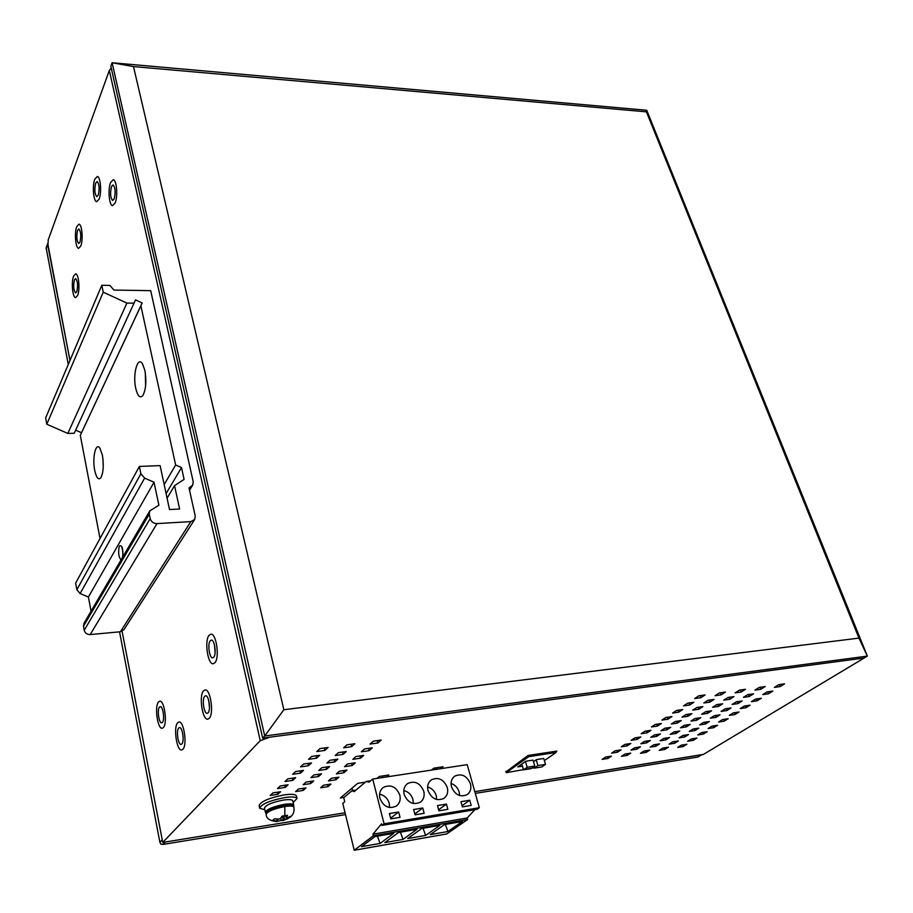 <?xml version="1.0" encoding="UTF-8"?>
<svg xmlns="http://www.w3.org/2000/svg" width="913" height="913" viewBox="0 0 913 913"><rect width="100%" height="100%" fill="white"/><g stroke="black" fill="none" stroke-linecap="round" stroke-linejoin="round"><path stroke-width="1.37" d="M119.546 631.842L159.889 842.277L160.871 844.126L162.971 844.422L165.287 842.014L345.057 812.764L162.731 842.437L260.239 740.683L269.734 737.19L864.155 658.022L703.295 754.48L474.817 791.651L701.994 754.606M687.637 741.253L693.172 740.386L696.95 738.046L691.415 738.914L687.637 741.253M697.76 734.965L703.318 734.109L707.164 731.724L701.595 732.58L697.76 734.965M708.066 728.563L713.658 727.707L717.584 725.276L711.98 726.132L708.066 728.563M718.577 722.035L724.203 721.19L728.209 718.714L722.571 719.558L718.577 722.035M729.293 715.381L734.954 714.537L739.039 712.014L733.367 712.848L729.293 715.381M740.226 708.591L745.91 707.758L750.075 705.178L744.392 706.011L740.226 708.591M751.388 701.663L757.094 700.842L761.351 698.205L755.622 699.027L751.388 701.663M762.766 694.599L768.506 693.777L772.843 691.095L767.091 691.906L762.766 694.599M774.372 687.386L780.147 686.576L784.575 683.837L778.789 684.647L774.372 687.386M659.22 750.349L664.801 749.459L668.464 747.165L662.884 748.044L659.22 750.349M669.035 744.163L674.65 743.285L678.393 740.934L672.767 741.813L669.035 744.163M679.055 737.864L684.693 736.996L688.505 734.6L682.856 735.467L679.055 737.864M689.258 731.439L694.93 730.571L698.822 728.14L693.138 728.996L689.258 731.439M699.666 724.888L705.372 724.032L709.333 721.544L703.615 722.4L699.666 724.888M710.28 718.211L716.009 717.356L720.06 714.822L714.308 715.678L710.28 718.211M721.099 711.398L726.874 710.554L730.993 707.963L725.219 708.808L721.099 711.398M732.146 704.448L737.944 703.603L742.155 700.967L736.346 701.8L732.146 704.448M743.422 697.349L749.253 696.528L753.545 693.834L747.701 694.656L743.422 697.349M754.925 690.114L760.791 689.292L765.174 686.542L759.296 687.363L754.925 690.114M640.458 753.316L646.119 752.415L649.748 750.109L644.076 751.011L640.458 753.316M650.17 747.119L655.865 746.229L659.563 743.878L653.856 744.768L650.17 747.119M660.065 740.797L665.794 739.918L669.571 737.51L663.831 738.4L660.065 740.797M670.165 734.36L675.928 733.481L679.774 731.028L673.999 731.906L670.165 734.36M680.459 727.787L686.256 726.919L690.182 724.42L684.373 725.287L680.459 727.787M690.958 721.087L696.79 720.22L700.796 717.675L694.953 718.542L690.958 721.087M701.675 714.251L707.529 713.395L711.626 710.793L705.749 711.649L701.675 714.251M712.608 707.278L718.497 706.422L722.674 703.775L716.762 704.619L712.608 707.278M723.769 700.157L729.692 699.312L733.949 696.608L728.015 697.441L723.769 700.157M735.159 692.887L741.116 692.054L745.465 689.292L739.484 690.125L735.159 692.887M621.422 756.329L627.163 755.416L630.746 753.111L624.994 754.012L621.422 756.329M631.02 750.121L636.795 749.208L640.458 746.857L634.672 747.758L631.02 750.121M640.812 743.775L646.621 742.885L650.353 740.477L644.521 741.367L640.812 743.775M650.786 737.316L656.63 736.426L660.441 733.972L654.587 734.862L650.786 737.316M660.966 730.731L666.844 729.841L670.735 727.341L664.835 728.22L660.966 730.731M671.352 724.009L677.263 723.13L681.235 720.574L675.3 721.453L671.352 724.009M681.954 717.15L687.9 716.271L691.94 713.669L685.983 714.537L681.954 717.15M692.762 710.143L698.753 709.275L702.873 706.616L696.881 707.484L692.762 710.143M703.809 702.999L709.823 702.143L714.034 699.426L708.009 700.282L703.809 702.999M715.073 695.706L721.133 694.85L725.436 692.077L719.364 692.921L715.073 695.706M602.101 759.388L607.921 758.463L611.47 756.147L605.639 757.071L602.101 759.388M611.584 753.157L617.439 752.244L621.057 749.87L615.191 750.794L611.584 753.157M621.251 746.8L627.151 745.898L630.837 743.479L624.926 744.392L621.251 746.8M631.111 740.329L637.046 739.416L640.812 736.962L634.866 737.864L631.111 740.329M641.177 733.71L647.146 732.819L650.98 730.309L645 731.199L641.177 733.71M651.437 726.965L657.451 726.075L661.366 723.518L655.34 724.408L651.437 726.965M661.914 720.083L667.962 719.204L671.957 716.579L665.897 717.47L661.914 720.083M672.607 713.064L678.69 712.186L682.776 709.515L676.681 710.394L672.607 713.064M683.529 705.886L689.646 705.019L693.812 702.291L687.683 703.158L683.529 705.886M694.679 698.559L700.83 697.703L705.087 694.919L698.913 695.774L694.679 698.559M328.087 747.462L319.938 748.592L316.8 751.559L324.914 750.418L328.087 747.462M319.687 755.279L311.63 756.421L308.56 759.319L316.594 758.167L319.687 755.279M311.504 762.926L303.504 764.067L300.514 766.897L308.48 765.745L311.504 762.926M303.504 770.378L295.584 771.542L292.651 774.292L300.548 773.128L303.504 770.378M295.686 777.671L287.835 778.823L284.982 781.517L292.799 780.353L295.686 777.671M288.052 784.781L280.268 785.956L277.484 788.581L285.233 787.405L288.052 784.781M280.588 791.742L272.884 792.918L270.157 795.485L277.837 794.31L280.588 791.742M354.895 743.718L346.906 744.837L343.665 747.781L351.631 746.663L354.895 743.718M346.255 751.525L338.346 752.643L335.185 755.519L343.071 754.4L346.255 751.525M337.833 759.137L329.981 760.267L326.9 763.074L334.717 761.944L337.833 759.137M329.593 766.566L321.81 767.707L318.797 770.458L326.557 769.317L329.593 766.566M321.547 773.836L313.832 774.977L310.888 777.659L318.58 776.518L321.547 773.836M313.684 780.935L306.038 782.087L303.162 784.701L310.785 783.559L313.684 780.935M306.003 787.873L298.425 789.026L295.607 791.594L303.162 790.441L306.003 787.873M381.223 740.055L373.371 741.151L370.05 744.084L377.868 742.988L381.223 740.055M372.356 747.827L364.572 748.922L361.331 751.798L369.08 750.691L372.356 747.827M363.694 755.416L355.979 756.523L352.806 759.331L360.498 758.212L363.694 755.416M355.225 762.823L347.591 763.941L344.486 766.68L352.11 765.562L355.225 762.823M346.963 770.07L339.385 771.2L336.361 773.87L343.904 772.752L346.963 770.07M338.883 777.157L331.362 778.287L328.406 780.9L335.893 779.77L338.883 777.157M330.974 784.073L323.533 785.214L320.634 787.771L328.064 786.629L330.974 784.073M677.72 747.416L683.209 746.549L686.918 744.255L681.418 745.122L677.72 747.416M344.098 797.391L340.389 797.973L357.702 783.343L365.383 782.167M431.381 770.104L433.858 768.153L443.056 766.76L440.557 768.7M376.955 778.401L379.317 776.449L388.87 775L386.496 776.952M506.019 771.85L528.022 755.485L556.884 751.091L555.834 751.821M111.26 68.144L109.32 70.449L48.218 239.902L47.967 246.213L69.97 360.487L47.738 243.474M159.889 842.277L162.229 839.823L122.091 631.294L162.731 842.437M98.25 195.108C99.677 188.717 99.323 184.186 97.177 181.527L95.694 183.091C94.279 189.505 94.632 194.013 96.789 196.637L98.25 195.108C99.677 188.717 99.323 184.186 97.177 181.527L95.694 183.091C94.279 189.505 94.632 194.013 96.789 196.637L98.25 195.108M77.582 230.407C76.27 236.57 76.635 240.929 78.689 243.486L79.967 242.128C81.303 235.976 80.937 231.605 78.883 229.015L77.582 230.407C76.27 236.57 76.635 240.929 78.689 243.486L79.967 242.128C81.303 235.976 80.937 231.605 78.883 229.015L77.582 230.407M74.455 279.869C73.154 285.963 73.531 290.3 75.608 292.879L76.795 291.658C78.107 285.564 77.731 281.215 75.653 278.613L74.455 279.869C73.154 285.963 73.531 290.3 75.608 292.879L76.795 291.658C78.107 285.564 77.731 281.215 75.653 278.613L74.455 279.869M210.207 640.789C207.342 643.996 209.454 658.456 212.706 657.839L213.779 657.189C216.666 654.05 214.555 639.477 211.302 640.104L210.207 640.789C207.342 643.996 209.454 658.456 212.706 657.839L213.779 657.189C216.666 654.05 214.555 639.477 211.302 640.104L210.207 640.789M204.649 696.334C201.784 699.301 204.01 714.034 207.228 713.327L208.141 712.779C211.029 709.88 208.792 695.033 205.585 695.763L204.649 696.334C201.784 699.301 204.01 714.034 207.228 713.327L208.141 712.779C211.029 709.88 208.792 695.033 205.585 695.763L204.649 696.334M178.674 728.072C176.038 730.788 178.172 745.099 181.116 744.38L181.892 743.912C184.552 741.265 182.406 726.839 179.473 727.581L178.674 728.072C176.038 730.788 178.172 745.099 181.116 744.38L181.892 743.912C184.552 741.265 182.406 726.839 179.473 727.581L178.674 728.072M159.433 707.119C156.99 709.812 158.942 723.495 161.692 722.845L162.457 722.354C164.933 719.718 162.959 705.932 160.22 706.605L159.433 707.119C156.99 709.812 158.942 723.495 161.692 722.845L162.457 722.354C164.933 719.718 162.959 705.932 160.22 706.605L159.433 707.119M114.205 198.897C115.734 192.323 115.369 187.656 113.086 184.905L111.512 186.503C109.994 193.1 110.37 197.756 112.653 200.472L114.205 198.897C115.734 192.323 115.369 187.656 113.086 184.905L111.512 186.503C109.994 193.1 110.37 197.756 112.653 200.472L114.205 198.897M215.103 652.59L214.441 644.795M209.476 707.712L208.792 700.705M183.125 737.59L182.726 733.675M692.59 738.731L693.172 740.386M702.725 732.409L703.318 734.109M713.042 725.972L713.658 727.707M723.564 719.41L724.203 721.19M734.292 712.711L734.954 714.537M745.236 705.886L745.91 707.758M756.386 698.924L757.094 700.842M767.776 691.814L768.506 693.777M779.394 684.556L780.147 686.576M664.242 747.827L664.801 749.459M674.079 741.607L674.65 743.285M684.099 735.273L684.693 736.996M694.314 728.825L694.93 730.571M704.733 722.229L705.372 724.032M715.358 715.518L716.009 717.356M726.189 708.671L726.874 710.554M737.248 701.675L737.944 703.603M748.523 694.542L749.253 696.528M760.038 687.261L760.791 689.292M645.571 750.771L646.119 752.415M655.294 744.54L655.865 746.229M665.212 738.183L665.794 739.918M675.323 731.712L675.928 733.481M685.629 725.105L686.256 726.919M696.14 718.36L696.79 720.22M706.867 711.489L707.529 713.395M717.812 704.471L718.497 706.422M728.973 697.315L729.692 699.312M740.375 690L741.116 692.054M626.615 753.761L627.163 755.416M636.235 747.507L636.795 749.208M646.039 741.139L646.621 742.885M656.036 734.645L656.63 736.426M666.228 728.015L666.844 729.841M676.624 721.259L677.263 723.13M687.238 714.354L687.9 716.271M698.057 707.313L698.753 709.275M709.116 700.123L709.823 702.143M720.391 692.784L721.133 694.85M607.385 756.786L607.921 758.463M616.891 750.52L617.439 752.244M626.58 744.141L627.151 745.898M636.452 737.624L637.046 739.416M646.53 730.971L647.146 732.819M656.812 724.192L657.451 726.075M667.3 717.264L667.962 719.204M678.005 710.2L678.69 712.186M688.938 702.976L689.646 705.019M700.088 695.615L700.83 697.703M324.32 747.987L324.914 750.418M316.024 755.804L316.594 758.167M307.932 763.439L308.48 765.745M300.023 770.892L300.548 773.128M292.297 778.173L292.799 780.353M284.742 785.283L285.233 787.405M277.369 792.233L277.837 794.31M351.026 744.266L351.631 746.663M342.501 752.05L343.071 754.4M334.158 759.662L334.717 761.944M326.021 767.091L326.557 769.317M318.066 774.35L318.58 776.518M310.283 781.448L310.785 783.559M302.682 788.375L303.162 790.441M377.252 740.603L377.868 742.988M368.487 748.375L369.08 750.691M359.927 755.953L360.498 758.212M351.562 763.359L352.11 765.562M343.379 770.606L343.904 772.752M335.391 777.682L335.893 779.77M327.573 784.598L328.064 786.629M682.65 744.928L683.209 746.549M382.627 775.947L383.015 777.477M436.505 767.753L436.916 769.26M115.106 203.051L112.527 205.642C109.092 205.482 107.745 189.037 110.621 182.395L113.258 179.713C116.693 179.861 118.028 196.535 115.106 203.051M99.106 199.137L96.675 201.67C93.434 201.533 92.145 185.579 94.849 179.108L97.326 176.483C100.567 176.608 101.845 192.791 99.106 199.137M76.795 226.515L78.963 224.187C82.033 224.199 83.345 240.108 80.766 246.054L78.644 248.302C75.574 248.268 74.25 232.575 76.795 226.515M73.679 275.954L75.688 273.854C78.758 273.774 80.173 289.889 77.582 295.607L75.608 297.627C72.538 297.684 71.123 281.775 73.679 275.954M214.966 662.69L213.22 663.762C207.787 664.778 204.272 640.743 209.031 635.357L210.88 634.204C216.29 633.154 219.816 657.508 214.966 662.69M203.485 690.879L205.083 689.908C210.424 688.687 214.144 713.51 209.305 718.291L207.81 719.182C202.446 720.368 198.737 695.866 203.485 690.879M177.601 722.822L178.959 721.989C183.844 720.745 187.427 744.848 182.965 749.219L181.687 749.995C176.78 751.182 173.23 727.376 177.601 722.822M158.428 702.063L159.764 701.195C164.329 700.077 167.615 723.107 163.473 727.467L162.217 728.266C157.629 729.339 154.365 706.594 158.428 702.063M262.682 738.126L264.736 735.981L867.35 656.105L864.155 658.022L262.682 738.126L110.838 66.25L112.105 62.746L133.492 66.569L283.852 709.732L264.736 735.981L112.105 62.746L646.735 110.268L867.35 656.105L858.95 638.107L646.415 111.843L646.735 110.268M646.415 111.843L133.492 66.569M858.95 638.107L283.852 709.732M698.251 756.854L701.549 754.754M68.281 364.458L46.141 247.857M162.971 844.422L345.513 814.601M475.308 793.397L697.715 757.06M150.691 290.654L193.225 481.802L192.723 485.065L189.037 487.976L195.245 516.05L194.663 519.508L190.828 521.608L157.002 523.606C153.475 523.491 151.204 521.837 150.189 518.63L149.264 514.156L149.755 510.903L158.885 505.231L154.035 482.212L144.642 478.115L140.887 473.767L139.369 466.44L160.117 465.607L169.51 509.557L179.599 508.998L174.543 485.67L184.106 479.382L181.504 467.559L175.638 464.979L140.876 305.775L142.154 302.945L135.535 299.886L134.028 303.173L126.918 303.082L103.237 292.183L101.811 285.278L109.891 285.427L113.954 290.06L150.691 290.654M101.811 285.278L45.65 417.903L46.803 424.237L67.824 433.435L74.215 433.253L134.028 303.173M75.642 430.16L81.519 432.739L80.31 435.41L100.019 538.476M139.369 466.44L75.653 583.087L76.863 589.718L80.116 593.564L88.413 597.011L91.038 611.231M149.755 510.903L83.996 623.248L83.494 626.227L84.224 630.255C85.057 633.131 87.043 634.569 90.182 634.569L120.402 631.762L123.883 629.742L194.663 519.508M46.803 424.237L103.237 292.183M67.824 433.435L126.918 303.082M142.154 302.945L81.519 432.739M80.31 435.41L140.876 305.775M164.169 484.598L175.638 464.979M131.598 480.66L129.657 484.21M144.859 370.301L142.474 363.796C137.578 355.556 132.522 374.604 135.763 388.47C137.646 396.174 139.997 398.547 142.793 395.614C145.954 389.68 146.639 381.246 144.859 370.301M102.393 455.142L99.859 448.089C95.751 441.812 92.099 458.075 94.735 470.457C96.39 477.853 98.41 480.306 100.795 477.841C103.409 472.786 103.934 465.219 102.393 455.142M166.098 493.579L181.504 467.559M167.079 498.19L174.543 485.67M88.413 597.011L154.035 482.212M145.327 372.926L145.612 385.879M102.929 458.577L103.26 466.805M296.44 796.079L296.383 795.851C295.447 794.207 291.373 793.888 284.148 794.903C268.993 797.939 260.639 801.5 259.098 805.586L259.646 808.028M264.838 809.774L259.691 808.233C261.232 804.17 269.586 800.61 284.765 797.563C291.977 796.547 296.063 796.855 296.999 798.487L293.141 802.55M292.765 800.918L292.731 800.747C292.012 799.503 288.919 799.274 283.441 800.062C271.96 802.367 265.637 805.061 264.473 808.131L265.375 812.216M265.911 812.912L265.409 812.376C266.596 809.329 272.93 806.647 284.411 804.319C289.9 803.531 292.993 803.748 293.701 804.969L293.529 805.848M293.712 806.259L293.678 806.099C292.982 804.901 289.946 804.684 284.559 805.471C273.295 807.754 267.075 810.39 265.923 813.369L266.117 814.27M277.038 819.201L277.038 820.89L272.473 820.604L274.436 818.835L279.127 819.029L280.565 818.47L282.014 816.142L287.538 815.263L286.397 817.534L287.161 817.728L291.053 816.165L287.652 818.79L277.141 821.438M277.038 820.89L277.678 821.049L276.536 821.597M287.161 817.728L286.397 817.534M280.782 818.265L281.535 820.593M282.197 816.142L283.407 820.171M283.487 820.102L285.05 819.589M288.85 817.306L289.056 817.922M534.116 767.765L506.259 772.683L528.707 756.66L556.04 752.483L544.365 760.62M533.5 761.716L536.547 759.582L543.714 758.475M522.419 766.178L517.831 766.897L525.797 761.237L533.021 760.118M505.87 771.337L506.259 772.683M555.663 751.273L556.04 752.483M528.342 755.439L528.707 756.66M545.506 764.386L541.786 766.966L534.231 768.153L537.928 765.573L545.506 764.386L543.76 758.646M537.928 765.573L536.205 759.821M534.231 768.153L533.82 766.76M534.801 766.064L531.115 768.643L523.503 769.842L527.178 767.262L534.801 766.064L533.078 760.301M527.178 767.262L525.454 761.488M523.503 769.842L521.802 764.078M447.895 831.526L462.4 821.483L444.505 824.576L430.217 834.63L447.895 831.526L445.327 824.428M467.616 819.532L373.349 835.772L354.21 850.254L446.731 833.957L467.616 819.532L467.194 817.991L372.949 834.174L373.349 835.772M439.872 825.375L425.641 835.429L407.677 838.579L421.68 828.513L439.872 825.375M416.967 829.324L403.032 839.401L384.784 842.596L398.479 832.519L416.967 829.324M393.697 833.341L380.059 843.429L361.514 846.682L374.889 836.593L393.697 833.341M355.887 790.133L352.019 790.726L343.756 797.677L344.749 801.751L342.774 803.406L354.21 850.254M352.019 790.726L354.073 791.651L366.204 781.482L368.955 782.19L372.721 779.051L384.076 823.8L381.954 825.409L381.543 823.8L372.949 834.174M467.194 817.991L474.806 809.694M381.954 825.409L477.02 809.329L479.325 807.72L384.076 823.8M372.721 779.051L467.216 764.638L479.325 807.72M438.913 810.824L437.498 805.563L446.446 804.091L447.872 809.317L438.913 810.824M470.446 783.811C466.84 775.696 461.579 773.151 454.663 776.176C451.501 778.698 450.44 782.247 451.501 786.835C455.039 794.915 460.255 797.517 467.148 794.641C470.446 792.107 471.553 788.501 470.446 783.811M462.377 806.898L460.939 801.682L469.75 800.233L471.199 805.414L462.377 806.898M423.769 791.263C420.071 782.863 414.616 780.33 407.403 783.674C404.254 786.276 403.169 789.848 404.162 794.401C407.769 802.744 413.178 805.334 420.379 802.173C423.678 799.56 424.807 795.919 423.769 791.263M415.038 814.818L413.646 809.511L422.753 808.005L424.157 813.289L415.038 814.818M399.826 795.086C396.082 786.527 390.524 784.016 383.152 787.531C380.013 790.167 378.929 793.751 379.888 798.27C383.54 806.772 389.052 809.352 396.413 806.019C399.7 803.36 400.841 799.72 399.826 795.086M390.764 818.881L389.394 813.529L398.661 811.999L400.042 817.329L390.764 818.881M447.302 787.508C443.65 779.245 438.297 776.712 431.233 779.896C428.071 782.452 427.01 786.013 428.026 790.59C431.598 798.795 436.905 801.397 443.958 798.373C447.256 795.805 448.374 792.187 447.302 787.508M370.61 780.809L366.204 781.482M438.628 809.774L446.446 804.091M451.068 783.457C455.108 784.849 457.824 787.714 459.205 792.039L459.627 795.554M462.046 805.711L469.75 800.233M403.797 790.567C408.396 791.719 411.443 794.709 412.961 799.526L413.315 803.508M414.81 813.928L422.753 808.005M379.568 794.253C384.441 795.257 387.671 798.293 389.269 803.36L389.577 807.549M390.581 818.162L398.661 811.999M427.626 786.972C431.94 788.25 434.828 791.183 436.277 795.748L436.665 799.514M423.061 828.274L425.641 835.429M400.43 832.177L403.032 839.401M377.446 836.148L380.059 843.429M260.239 740.683L109.32 70.449M47.613 244.387L46.084 248.633M189.413 489.688L191.468 486.367M76.863 589.718L140.887 473.767M144.642 478.115L80.116 593.564M122.867 556.85C123.175 548.542 122.057 544.89 119.512 545.894L119.238 546.488C118.062 552.696 118.667 557.17 121.075 559.92M149.264 514.156L83.494 626.227M84.224 630.255L150.189 518.63M157.002 523.606L90.182 634.569M120.402 631.762L190.828 521.608M122.684 550.425L122.924 554.385M276.571 821.597C269.677 820.741 266.197 818.356 266.151 814.43C267.315 811.452 273.535 808.827 284.81 806.533L284.845 815.902M278.899 819.064L280.565 818.47M277.598 821.118L276.81 820.924M286.305 817.603L285.415 815.8M284.81 806.533C290.186 805.757 293.233 805.962 293.918 807.16L293.963 807.32M284.833 819.623L283.669 816.051M277.678 820.878L277.678 819.189M698.125 756.923L701.812 754.72M46.107 247.971L47.659 243.645M189.539 490.247L192.723 485.065M122.331 547.914L121.931 547.64C122.935 550.984 123.095 554.237 122.422 557.375L122.422 557.375M296.999 798.487L296.383 795.851M293.701 804.969L292.731 800.747M285.312 815.823L286.248 817.717M293.678 806.099L293.918 807.16C294.591 811.554 293.244 814.989 289.877 817.455M287.527 818.847L282.608 820.627M277.746 819.189L277.735 820.935M435.25 769.511L434.839 768.004M352.612 790.635L351.996 788.17"/></g></svg>
